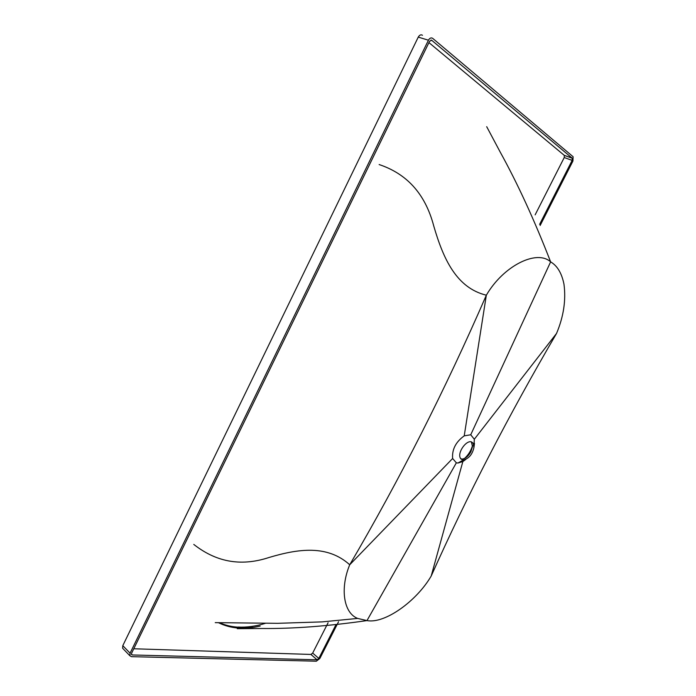 <?xml version="1.0" encoding="UTF-8"?>
<svg xmlns="http://www.w3.org/2000/svg" width="696" height="696" viewBox="0 0 696 696"><rect width="100%" height="100%" fill="white"/><g stroke="black" fill="none" stroke-linecap="round" stroke-linejoin="round"><path stroke-width="1.04" d="M471.392 441.882L472.514 446.588L470.887 451.73C468.373 456.237 465.389 458.699 461.927 459.116L460.952 458.968M471.54 441.925L473.263 443.326L473.941 447.432C472.384 454.462 468.843 458.647 463.327 459.986L460.517 458.394C456.907 452.992 466.259 439.794 471.54 441.925M238.067 627.053C246.775 627.522 255.876 626.278 265.376 623.329M472.575 445.31C471.192 450.399 468.512 454.784 464.545 458.455M465.911 459.351L462.849 461.57L457.907 463.04L456.35 462.814L366.975 620.597L357.657 618.422C343.345 612.915 340.048 587.955 349.723 564.769C399.713 479.474 445.249 389.621 486.339 295.2C503.547 265.567 537.016 249.229 550.623 261.87C557.331 265.785 561.776 273.232 563.977 284.229C566.1 300.185 563.621 316.584 556.539 333.436C508.846 414.955 467.06 495.83 431.189 576.053C416.512 601.283 384.697 624.042 366.975 620.597C328.207 626.156 293.225 628.793 262.035 628.497L237.258 628.688M456.35 462.814L452.626 458.499C451.904 449.512 455.767 441.96 464.223 435.853L470.731 434.774L550.623 261.87C534.458 220.24 517.641 183.614 500.172 152.015L486.695 126.681M464.223 435.853L486.339 295.2C456.515 287.953 443.369 259.043 433.791 226.139C424.917 192.314 405.49 173.374 379.137 164.552M452.626 458.499L349.723 564.769C327.39 544.646 298.384 548.726 269.039 557.487C239.459 567.223 215.038 561.089 193.784 544.42M470.731 434.774L474.315 439.246L473.993 446.127M474.315 439.246L556.539 333.436M462.849 461.57L431.189 576.053M335.968 624.703L318.82 658.425L317.08 659.799L132.301 654.962L131.509 654.518L131.605 653.222L429.606 41.212L431.72 40.29L572.242 158.227L572.155 160.376L539.609 224.364M535.137 214.855L564.238 157.54L564.317 155.399L428.936 42.595M133.78 648.768L310.938 654.44L312.678 653.083L328.094 622.72M218.579 622.746C230.646 628.706 244.514 629.802 260.182 626.052M219.579 622.772C229.471 627.096 240.442 628.314 252.509 626.417M540.131 225.513L572.938 161.028L573.112 156.731L432.668 38.341C431.137 37.401 429.728 38.028 428.431 40.211L130.074 653.179L129.874 655.763L131.466 656.659L316.367 661.2L319.864 658.451L338.56 621.702M422.481 35.27C420.95 34.339 419.54 34.948 418.252 37.114L122.8 645.662L122.618 648.237L123.236 648.881M428.431 40.211L418.252 37.114M431.72 40.29L430.963 40.063M572.173 158.149L564.238 155.321M572.155 160.376L564.238 157.54M318.82 658.425L312.678 653.083M317.08 659.799L310.938 654.44M132.301 654.962L131.396 654.031M130.074 653.179L122.8 645.662M473.263 443.326L471.845 442.473M461.431 459.395L461.927 459.116M357.657 618.422L322.161 621.885L277.643 623.32L215.247 622.642M473.941 447.432L474.489 443.43M463.327 459.986L457.907 463.04M572.242 158.227L564.317 155.399M122.618 648.237L129.874 655.763"/></g></svg>
